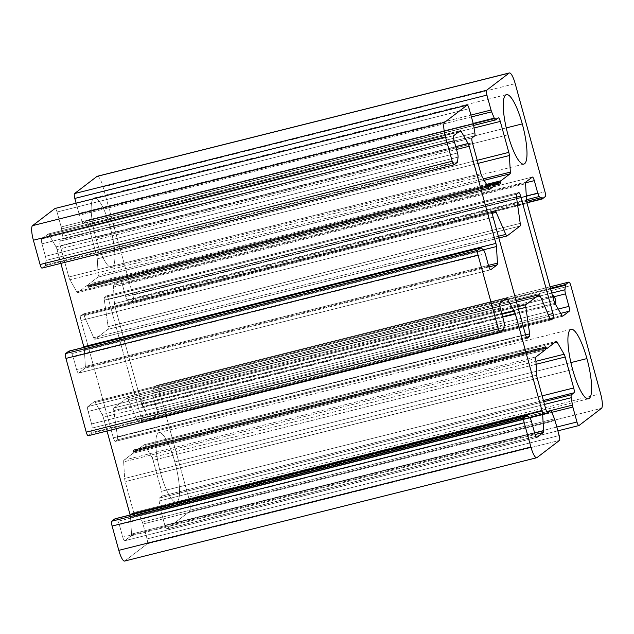 <?xml version="1.0" encoding="UTF-8"?>
<svg xmlns="http://www.w3.org/2000/svg" width="634" height="634" viewBox="0 0 634 634"><rect width="100%" height="100%" fill="white"/><g stroke="black" fill="none" stroke-linecap="round" stroke-linejoin="round"><path stroke-width="0.48" stroke-dasharray="3.17 2.38" d="M69.272 351.323L481.364 248.005L69.272 351.323A4.367 1.014 75.9 0 0 68.955 351.125A4.367 1.014 -104.1 0 1 69.272 351.323L71.642 353.661A4.367 1.014 -104.1 0 1 73.156 357.045L76.595 369.543A4.367 1.014 75.9 0 0 78.624 373.061L85.059 368.148A4.367 1.014 75.9 0 0 85.336 366.452L84.37 349.865A4.367 1.014 75.9 0 0 83.973 347.345A4.367 1.014 -104.1 0 1 84.37 349.865L483.251 249.859L84.37 349.865L85.336 366.452L488.465 265.377L85.336 366.452A4.367 1.014 -104.1 0 1 85.059 368.148L488.893 266.898L85.059 368.148L78.624 373.061L490.526 269.791L78.624 373.061A4.367 1.014 -104.1 0 1 78.529 373.109A4.367 1.014 -104.1 0 1 76.595 369.543L488.695 266.217L76.595 369.543L73.156 357.045L485.256 253.719L73.156 357.045A4.367 1.014 75.9 0 0 71.642 353.661L483.742 250.343L71.642 353.661M45.957 260.423L458.057 157.105L45.957 260.423A4.367 1.014 75.9 0 0 45.41 256.31L41.963 243.813A4.367 1.014 -104.1 0 1 41.685 238.955L48.121 234.041A4.367 1.014 -104.1 0 1 48.208 233.994A4.367 1.014 -104.1 0 1 49.072 234.794L55.99 246.832A4.367 1.014 -104.1 0 1 57.06 249.598L60.856 263.379L57.06 249.598A4.367 1.014 75.9 0 0 55.99 246.832L49.072 234.794A4.367 1.014 75.9 0 0 48.121 234.041L41.685 238.955A4.367 1.014 75.9 0 0 41.963 243.813L45.41 256.31A4.367 1.014 -104.1 0 1 45.957 260.423L45.482 264.941A4.367 1.014 -104.1 0 1 45.212 265.686L42.106 268.055L454.206 164.737L42.106 268.055L45.212 265.686L457.304 162.359L45.212 265.686A4.367 1.014 75.9 0 0 45.482 264.941L457.574 161.622L45.482 264.941M61.577 228.882L473.677 125.564L61.577 228.882A4.367 1.014 75.9 0 0 61.157 226.94L57.044 212.002A4.367 1.014 75.9 0 0 55.213 208.428A4.367 1.014 -104.1 0 1 57.044 212.002L61.157 226.94A4.367 1.014 -104.1 0 1 61.577 228.882L62.758 236.284A4.367 1.014 -104.1 0 1 62.615 239.2L60.016 241.182A4.367 1.014 75.9 0 0 60.301 246.04L68.829 276.995A4.367 1.014 75.9 0 0 69.898 279.76L76.817 291.798A4.367 1.014 75.9 0 0 77.768 292.551L86.874 285.601A4.367 1.014 -104.1 0 1 87.825 286.354L88.269 287.131L88.578 285.783A4.367 1.014 -104.1 0 1 88.855 284.087L97.961 277.129A4.367 1.014 75.9 0 0 98.238 275.433L97.271 258.846A4.367 1.014 75.9 0 0 96.709 255.692L88.181 224.737A4.367 1.014 75.9 0 0 86.161 221.211L83.561 223.2A4.367 1.014 -104.1 0 1 82.143 221.48L79.543 215.164A4.367 1.014 -104.1 0 1 78.933 213.357L76.128 203.165L78.933 213.357L470.904 115.087L78.933 213.357A4.367 1.014 75.9 0 0 79.543 215.164L471.411 116.918L79.543 215.164M97.604 176.244A13.1 3.035 -104.1 0 1 103.096 186.967L132.878 295.095A4.367 1.014 -104.1 0 1 133.164 299.953L130.057 302.323A4.367 1.014 -104.1 0 1 129.542 302.18L127.172 299.842A4.367 1.014 -104.1 0 1 125.659 296.458L122.219 283.961A4.367 1.014 75.9 0 0 120.191 280.434L113.755 285.355A4.367 1.014 75.9 0 0 113.478 287.051L114.445 303.631A4.367 1.014 75.9 0 0 115.008 306.793L141.754 403.898A4.367 1.014 75.9 0 0 142.824 406.671L149.743 418.709A4.367 1.014 75.9 0 0 150.694 419.462L157.129 414.549A4.367 1.014 75.9 0 0 156.852 409.691L153.404 397.193A4.367 1.014 -104.1 0 1 152.857 393.072L153.341 388.555A4.367 1.014 -104.1 0 1 153.602 387.818L156.709 385.448A4.367 1.014 -104.1 0 1 158.738 388.975L188.52 497.096A13.1 3.035 -104.1 0 1 189.368 511.67L166.885 528.843A4.367 1.014 -104.1 0 1 164.864 525.317L160.743 510.378A4.367 1.014 -104.1 0 1 160.323 508.436L159.15 501.034A4.367 1.014 -104.1 0 1 159.285 498.118L161.884 496.137A4.367 1.014 75.9 0 0 161.607 491.279L153.079 460.324A4.367 1.014 75.9 0 0 152.001 457.558L145.091 445.52A4.367 1.014 75.9 0 0 144.132 444.767L135.034 451.717A4.367 1.014 -104.1 0 1 134.075 450.964L133.631 450.188L133.322 451.535A4.367 1.014 -104.1 0 1 133.045 453.239L123.939 460.189A4.367 1.014 75.9 0 0 123.662 461.885L124.629 478.472A4.367 1.014 75.9 0 0 125.191 481.626L133.719 512.581A4.367 1.014 75.9 0 0 135.747 516.108L138.339 514.119A4.367 1.014 -104.1 0 1 139.757 515.846L142.365 522.154A4.367 1.014 -104.1 0 1 142.967 523.961L147.08 538.892A4.367 1.014 -104.1 0 1 147.365 543.75L124.882 560.924L536.982 457.605L124.882 560.924L147.365 543.75L559.465 440.432L147.365 543.75A4.367 1.014 75.9 0 0 147.08 538.892L559.18 435.574L147.08 538.892L142.967 523.961L555.067 420.643L142.967 523.961A4.367 1.014 75.9 0 0 142.365 522.154L554.457 418.836L142.365 522.154M115.443 518.961L527.543 415.642L115.443 518.961A4.367 1.014 75.9 0 0 115.126 518.763A4.367 1.014 -104.1 0 1 115.443 518.961L117.813 521.299A4.367 1.014 -104.1 0 1 119.327 524.683L122.774 537.172A4.367 1.014 75.9 0 0 124.795 540.699L131.23 535.785A4.367 1.014 75.9 0 0 131.515 534.09L130.549 517.502A4.367 1.014 75.9 0 0 130.144 514.974A4.367 1.014 -104.1 0 1 130.549 517.502L529.43 417.497L130.549 517.502L131.515 534.09L534.636 433.014L131.515 534.09A4.367 1.014 -104.1 0 1 131.23 535.785L535.072 434.536L131.23 535.785L124.795 540.699L536.697 437.428L124.795 540.699A4.367 1.014 -104.1 0 1 124.708 540.747A4.367 1.014 -104.1 0 1 122.774 537.172L534.866 433.854L122.774 537.172L119.327 524.683L531.427 421.356L119.327 524.683A4.367 1.014 75.9 0 0 117.813 521.299L529.913 417.98L117.813 521.299M92.136 428.061L504.228 324.743L92.136 428.061A4.367 1.014 75.9 0 0 91.581 423.948L88.142 411.45A4.367 1.014 -104.1 0 1 87.857 406.592L94.292 401.679A4.367 1.014 -104.1 0 1 94.387 401.631A4.367 1.014 -104.1 0 1 95.251 402.432L102.161 414.47A4.367 1.014 -104.1 0 1 103.239 417.235L107.027 431.017L103.239 417.235A4.367 1.014 75.9 0 0 102.161 414.47L95.251 402.432A4.367 1.014 75.9 0 0 94.292 401.679L87.857 406.592A4.367 1.014 75.9 0 0 88.142 411.45L91.581 423.948A4.367 1.014 -104.1 0 1 92.136 428.061L91.653 432.578A4.367 1.014 -104.1 0 1 91.383 433.323L88.277 435.693L500.377 332.374L88.277 435.693L91.383 433.323L503.483 329.997L91.383 433.323A4.367 1.014 75.9 0 0 91.653 432.578L503.753 329.26L91.653 432.578M106.536 295.943L104.531 297.473A4.367 1.014 75.9 0 0 104.356 300.144L108.129 326.684A4.367 1.014 -104.1 0 1 107.954 329.355L95.021 339.238A4.367 1.014 -104.1 0 1 93.681 337.716L84.068 315.637A4.367 1.014 75.9 0 0 82.737 314.123L80.74 315.645A4.367 1.014 75.9 0 0 81.025 320.503L113.343 437.848A4.367 1.014 75.9 0 0 115.372 441.375L117.369 439.845A4.367 1.014 75.9 0 0 117.552 437.175L113.771 410.642A4.367 1.014 -104.1 0 1 113.946 407.963L126.887 398.081A4.367 1.014 -104.1 0 1 128.219 399.602L137.832 421.681A4.367 1.014 75.9 0 0 139.163 423.203L141.16 421.673A4.367 1.014 75.9 0 0 140.883 416.815L108.557 299.47A4.367 1.014 75.9 0 0 106.536 295.943L518.628 192.625L106.536 295.943A4.367 1.014 -104.1 0 1 106.623 295.896A4.367 1.014 -104.1 0 1 108.557 299.47L140.883 416.815A4.367 1.014 -104.1 0 1 141.16 421.673L139.163 423.203A4.367 1.014 -104.1 0 1 139.068 423.243A4.367 1.014 -104.1 0 1 137.832 421.681L128.219 399.602A4.367 1.014 75.9 0 0 126.974 398.041A4.367 1.014 75.9 0 0 126.887 398.081L113.946 407.963A4.367 1.014 75.9 0 0 113.771 410.642L117.552 437.175A4.367 1.014 -104.1 0 1 117.369 439.845L115.372 441.375A4.367 1.014 -104.1 0 1 115.277 441.423A4.367 1.014 -104.1 0 1 113.343 437.848L81.025 320.503A4.367 1.014 -104.1 0 1 80.74 315.645L82.737 314.123A4.367 1.014 -104.1 0 1 82.832 314.076A4.367 1.014 -104.1 0 1 84.068 315.637L93.681 337.716A4.367 1.014 75.9 0 0 94.926 339.277A4.367 1.014 75.9 0 0 95.021 339.238L107.954 329.355A4.367 1.014 75.9 0 0 108.129 326.684L104.356 300.144A4.367 1.014 -104.1 0 1 104.531 297.473L106.536 295.943M110.173 227.218A35.813 8.297 75.9 0 0 93.563 198.307A35.813 8.297 75.9 0 0 95.885 238.13A35.813 8.297 75.9 0 0 112.495 267.041A35.813 8.297 75.9 0 0 110.173 227.218L506.249 127.917L110.173 227.218A35.813 8.297 -104.1 0 1 111.735 267.413A35.813 8.297 -104.1 0 1 95.885 238.13A35.813 8.297 -104.1 0 1 94.315 197.935A35.813 8.297 -104.1 0 1 110.173 227.218M174.818 461.909A35.813 8.297 75.9 0 0 158.207 432.998A35.813 8.297 75.9 0 0 160.529 472.821A35.813 8.297 75.9 0 0 177.14 501.732A35.813 8.297 75.9 0 0 174.818 461.909L570.893 362.608L174.818 461.909A35.813 8.297 -104.1 0 1 176.379 502.104A35.813 8.297 -104.1 0 1 160.529 472.821A35.813 8.297 -104.1 0 1 158.968 432.626A35.813 8.297 -104.1 0 1 174.818 461.909M91.581 423.948L503.681 320.63L91.581 423.948M88.142 411.45L500.242 308.132L88.142 411.45M87.857 406.592L499.957 303.274L87.857 406.592M94.292 401.679L506.392 298.352L94.292 401.679M95.251 402.432L504.45 299.834L95.251 402.432M102.161 414.47L501.922 314.242L102.161 414.47M103.239 417.235L502.707 317.079L103.239 417.235M139.757 515.846L551.857 412.52L139.757 515.846A4.367 1.014 75.9 0 0 138.434 514.079A4.367 1.014 75.9 0 0 138.339 514.119L546.73 411.735L138.339 514.119L135.747 516.108L547.649 412.837L135.747 516.108A4.367 1.014 -104.1 0 1 135.652 516.155A4.367 1.014 -104.1 0 1 133.719 512.581L545.819 409.263L133.719 512.581L125.191 481.626L537.291 378.308L125.191 481.626A4.367 1.014 -104.1 0 1 124.629 478.472L536.729 375.154L124.629 478.472L123.662 461.885L535.762 358.567L123.662 461.885A4.367 1.014 -104.1 0 1 123.939 460.189L536.039 356.871L123.939 460.189L133.045 453.239L545.145 349.913L133.045 453.239A4.367 1.014 75.9 0 0 133.322 451.535L545.422 348.217L133.322 451.535M133.259 450.473L545.359 347.155L133.259 450.473L133.37 449.95L545.359 346.964M545.731 346.869L133.631 450.188M545.399 347.836L134.075 450.964L546.175 347.646M134.075 450.964A4.367 1.014 75.9 0 0 134.939 451.765A4.367 1.014 75.9 0 0 135.034 451.717L547.126 348.399L135.034 451.717L144.132 444.767L556.232 341.449L144.132 444.767A4.367 1.014 -104.1 0 1 144.227 444.719A4.367 1.014 -104.1 0 1 145.091 445.52L554.29 342.931L145.091 445.52L152.001 457.558L535.92 361.301L152.001 457.558A4.367 1.014 -104.1 0 1 153.079 460.324L536.095 364.296L153.079 460.324L161.607 491.279L542.125 395.878L161.607 491.279A4.367 1.014 -104.1 0 1 161.884 496.137L543.401 400.482L161.884 496.137L159.285 498.118L543.742 401.734L159.285 498.118A4.367 1.014 75.9 0 0 159.15 501.034L544.479 404.421L159.15 501.034M160.323 508.436L546.651 411.577L160.323 508.436A4.367 1.014 75.9 0 0 160.743 510.378L551.778 412.338L160.743 510.378L164.864 525.317L556.826 427.039L164.864 525.317A4.367 1.014 75.9 0 0 166.797 528.883A4.367 1.014 75.9 0 0 166.885 528.843L578.985 425.525L166.885 528.843L189.368 511.67L601.468 408.344L189.368 511.67A13.1 3.035 75.9 0 0 188.52 497.096L600.62 393.777L188.52 497.096L158.738 388.975L570.838 285.649L158.738 388.975A4.367 1.014 75.9 0 0 156.804 385.401A4.367 1.014 75.9 0 0 156.709 385.448L550.058 286.83L156.709 385.448L153.602 387.818L550.471 288.319L153.602 387.818A4.367 1.014 75.9 0 0 153.341 388.555L550.645 288.946L153.341 388.555M152.857 393.072L551.778 293.059L152.857 393.072A4.367 1.014 75.9 0 0 153.404 397.193L554.591 296.609L153.404 397.193L156.852 409.691L558.205 309.059L156.852 409.691A4.367 1.014 -104.1 0 1 157.129 414.549L560.678 313.37L157.129 414.549L150.694 419.462L562.596 316.192L150.694 419.462A4.367 1.014 -104.1 0 1 150.607 419.51A4.367 1.014 -104.1 0 1 149.743 418.709L561.843 315.383L149.743 418.709L142.824 406.671L554.924 303.353L142.824 406.671L141.564 399L143.609 402.986L143.688 407.472L142.824 406.671A4.367 1.014 -104.1 0 1 141.754 403.898L553.854 300.579L141.754 403.898L115.008 306.793L527.1 203.474L115.008 306.793A4.367 1.014 -104.1 0 1 114.445 303.631L526.545 200.312L114.445 303.631L113.478 287.051L525.578 183.733L113.478 287.051A4.367 1.014 -104.1 0 1 113.755 285.355L525.855 182.037L113.755 285.355L120.191 280.434L532.291 177.116L120.191 280.434A4.367 1.014 -104.1 0 1 120.286 280.394A4.367 1.014 -104.1 0 1 122.219 283.961L525.578 182.83L122.219 283.961L125.659 296.458L526.291 196.017L125.659 296.458A4.367 1.014 75.9 0 0 127.172 299.842L526.505 199.718L127.172 299.842M129.542 302.18L526.878 202.563L129.542 302.18A4.367 1.014 75.9 0 0 129.962 302.37A4.367 1.014 75.9 0 0 130.057 302.323L542.157 199.005L130.057 302.323L133.164 299.953L526.64 201.295L133.164 299.953A4.367 1.014 75.9 0 0 132.878 295.095L544.978 191.777L132.878 295.095L103.096 186.967L515.196 83.648L103.096 186.967A13.1 3.035 75.9 0 0 97.295 176.26M540.572 197.808L545.256 196.635L540.572 197.808M82.143 221.48L473.202 123.432L82.143 221.48A4.367 1.014 75.9 0 0 83.466 223.247A4.367 1.014 75.9 0 0 83.561 223.2L495.661 119.881L83.561 223.2L86.161 221.211L498.253 117.892L86.161 221.211A4.367 1.014 -104.1 0 1 86.248 221.171A4.367 1.014 -104.1 0 1 88.181 224.737L474.066 127.989L88.181 224.737L96.709 255.692L477.236 160.291L96.709 255.692A4.367 1.014 -104.1 0 1 97.271 258.846L478.084 163.374L97.271 258.846L98.238 275.433L483.385 178.867L98.238 275.433A4.367 1.014 -104.1 0 1 97.961 277.129L484.21 180.294L97.961 277.129L88.855 284.087L486.555 184.375L88.855 284.087A4.367 1.014 75.9 0 0 88.578 285.783L499.711 182.703M500.678 182.465L88.578 285.783M500.274 183.646L88.641 286.845L500.741 183.527M88.641 286.845L88.53 287.368L500.369 183.812L88.269 287.131M87.825 286.354L499.925 183.036L87.825 286.354A4.367 1.014 75.9 0 0 86.961 285.554A4.367 1.014 75.9 0 0 86.874 285.601L487.063 185.263L86.874 285.601L77.768 292.551L489.67 189.281L77.768 292.551A4.367 1.014 -104.1 0 1 77.673 292.599A4.367 1.014 -104.1 0 1 76.817 291.798L488.909 188.48L76.817 291.798L69.898 279.76L481.999 176.442L69.898 279.76A4.367 1.014 -104.1 0 1 68.829 276.995L480.921 173.676L68.829 276.995L60.301 246.04L472.393 142.721L60.301 246.04A4.367 1.014 -104.1 0 1 60.016 241.182L472.116 137.863L60.016 241.182L62.615 239.2L474.715 135.882L62.615 239.2A4.367 1.014 75.9 0 0 62.758 236.284L474.85 132.966L62.758 236.284M61.157 226.94L473.257 123.622L61.157 226.94M57.044 212.002L469.136 108.683L57.044 212.002M45.41 256.31L457.502 152.992L45.41 256.31M41.963 243.813L454.063 140.494L41.963 243.813M41.685 238.955L453.778 135.636L41.685 238.955M48.121 234.041L460.213 130.723L48.121 234.041M49.072 234.794L458.279 132.205L49.072 234.794M55.99 246.832L455.751 146.605L55.99 246.832M57.06 249.598L456.528 149.45L57.06 249.598M572.629 369.503L160.529 472.821L572.629 369.503M507.977 134.812L95.885 238.13L507.977 134.812M516.631 194.155L104.531 297.473L516.631 194.155M516.448 196.825L104.356 300.144L516.448 196.825M520.229 223.358L108.129 326.684L520.229 223.358M520.054 226.037L107.954 329.355L520.054 226.037M507.113 235.919L95.021 339.238L507.113 235.919M498.372 236.252L93.681 337.716L498.372 236.252M492.555 213.222L84.068 315.637L492.555 213.222M494.837 210.797L82.737 314.123L494.837 210.797M492.84 212.327L80.74 315.645L492.84 212.327M493.117 217.185L81.025 320.503L493.117 217.185M525.443 334.53L113.343 437.848L525.443 334.53M527.274 338.104L115.372 441.375L527.274 338.104M526.497 337.272L117.369 439.845L526.497 337.272M525.546 334.887L117.552 437.175L525.546 334.887M518.461 309.178L113.771 410.642L518.461 309.178M517.78 306.721L113.946 407.963L517.78 306.721M516.068 300.508L126.887 398.081L516.068 300.508M540.319 296.284L128.219 399.602L540.319 296.284M549.932 318.363L137.832 421.681L549.932 318.363M551.065 319.932L139.163 423.203L551.065 319.932M550.288 319.1L141.16 421.673L550.288 319.1M548.315 314.662L140.883 416.815L548.315 314.662M516.504 197.19L108.557 299.47L516.504 197.19M94.387 401.631L506.487 298.313M124.708 540.747L536.8 437.428M138.434 514.079L550.534 410.753M135.652 516.155L529.366 417.441M133.37 449.95L545.47 346.632M134.939 451.765L547.039 348.446M144.227 444.719L556.327 341.401M166.797 528.883L557.872 430.835M156.804 385.401L550.058 286.806M150.607 419.51L562.699 316.192M141.564 399L552.579 295.951M143.688 407.472L555.788 304.154M120.286 280.394L532.386 177.068M129.962 302.37L526.941 202.84M83.466 223.247L473.653 125.421M86.248 221.171L498.348 117.845M88.53 287.368L500.63 184.05M86.961 285.554L487.055 185.247M77.673 292.599L489.773 189.281M48.208 233.994L460.308 130.675M78.529 373.109L490.629 269.791M571.06 329.308L158.968 432.626M506.415 94.617L94.315 197.935M94.926 339.277L498.855 238.012M82.832 314.076L494.932 210.757M115.277 441.423L527.377 338.104M126.974 398.041L516.068 300.484M139.068 423.243L551.168 319.924M106.623 295.896L518.723 192.577M588.479 398.786L176.379 502.104M523.835 164.095L111.735 267.413"/><path stroke-width="0.95" d="M124.882 560.924A13.1 3.035 -104.1 0 1 118.804 550.352L112.115 526.046A4.367 1.014 -104.1 0 1 111.83 521.188L114.936 518.818L527.028 415.492A4.367 1.014 -104.1 0 1 527.123 415.452A4.367 1.014 -104.1 0 1 527.543 415.642L529.913 417.98A4.367 1.014 -104.1 0 1 531.427 421.356L534.866 433.854A4.367 1.014 75.9 0 0 536.8 437.428A4.367 1.014 75.9 0 0 536.895 437.381L543.33 432.467L535.072 434.536L543.33 432.467A4.367 1.014 75.9 0 0 543.607 430.763L534.636 433.014L543.607 430.763L542.641 414.184L529.43 417.497L542.641 414.184A4.367 1.014 75.9 0 0 542.086 411.03L129.986 514.348L107.027 431.017L129.986 514.348A4.367 1.014 -104.1 0 1 130.144 514.974A4.367 1.014 75.9 0 0 129.986 514.348L542.086 411.03L515.331 313.917L502.707 317.079L515.331 313.917A4.367 1.014 75.9 0 0 514.261 311.151L501.922 314.242L514.261 311.151L507.343 299.113L504.45 299.834L507.343 299.113A4.367 1.014 75.9 0 0 506.487 298.313A4.367 1.014 75.9 0 0 506.392 298.352L499.957 303.274A4.367 1.014 75.9 0 0 500.242 308.132L503.681 320.63A4.367 1.014 -104.1 0 1 504.228 324.743L503.753 329.26A4.367 1.014 -104.1 0 1 503.483 329.997L500.377 332.374A4.367 1.014 -104.1 0 1 500.281 332.414A4.367 1.014 -104.1 0 1 498.348 328.848L86.256 432.166L498.348 328.848L478.036 255.09L65.936 358.408L478.036 255.09A4.367 1.014 -104.1 0 1 477.751 250.232L65.651 353.55A4.367 1.014 75.9 0 0 65.936 358.408L86.256 432.166A4.367 1.014 75.9 0 0 88.189 435.74A4.367 1.014 75.9 0 0 88.277 435.693A4.367 1.014 -104.1 0 1 86.256 432.166L65.936 358.408A4.367 1.014 -104.1 0 1 65.651 353.55L68.757 351.181A4.367 1.014 -104.1 0 1 68.955 351.125A4.367 1.014 75.9 0 0 68.852 351.133A4.367 1.014 75.9 0 0 68.757 351.181L480.857 247.854L477.751 250.232A4.367 1.014 75.9 0 0 478.036 255.09L498.348 328.848A4.367 1.014 75.9 0 0 500.377 332.374L503.483 329.997A4.367 1.014 75.9 0 0 503.753 329.26L504.228 324.743A4.367 1.014 75.9 0 0 503.681 320.63L500.242 308.132A4.367 1.014 -104.1 0 1 499.957 303.274L506.392 298.352A4.367 1.014 -104.1 0 1 507.343 299.113L514.261 311.151A4.367 1.014 -104.1 0 1 515.331 313.917L542.086 411.03A4.367 1.014 -104.1 0 1 542.641 414.184L543.607 430.763A4.367 1.014 -104.1 0 1 543.33 432.467L536.895 437.381A4.367 1.014 -104.1 0 1 534.866 433.854L531.427 421.356A4.367 1.014 75.9 0 0 529.913 417.98L527.543 415.642A4.367 1.014 75.9 0 0 527.028 415.492L523.922 417.869A4.367 1.014 75.9 0 0 524.207 422.727L530.904 447.033A13.1 3.035 75.9 0 0 536.982 457.605L559.465 440.432A4.367 1.014 75.9 0 0 559.18 435.574L555.067 420.643A4.367 1.014 75.9 0 0 554.457 418.836L551.857 412.52A4.367 1.014 75.9 0 0 550.439 410.8L547.839 412.789A4.367 1.014 -104.1 0 1 545.819 409.263L537.291 378.308A4.367 1.014 -104.1 0 1 536.729 375.154L535.762 358.567A4.367 1.014 -104.1 0 1 536.039 356.871L545.145 349.913A4.367 1.014 75.9 0 0 545.422 348.217L545.731 346.869L546.175 347.646A4.367 1.014 75.9 0 0 547.126 348.399L556.232 341.449A4.367 1.014 -104.1 0 1 557.183 342.202L564.101 354.24A4.367 1.014 -104.1 0 1 565.171 357.005L573.699 387.96A4.367 1.014 -104.1 0 1 573.984 392.818L571.385 394.8A4.367 1.014 75.9 0 0 571.242 397.716L572.423 405.118A4.367 1.014 75.9 0 0 572.843 407.06L576.956 421.998A4.367 1.014 75.9 0 0 578.985 425.525L601.468 408.344A13.1 3.035 75.9 0 0 600.62 393.777L570.838 285.649A4.367 1.014 75.9 0 0 568.809 282.13L565.702 284.5A4.367 1.014 75.9 0 0 565.433 285.237L564.957 289.754A4.367 1.014 75.9 0 0 565.504 293.875L568.944 306.373A4.367 1.014 -104.1 0 1 569.229 311.223L562.794 316.144A4.367 1.014 -104.1 0 1 561.843 315.383L554.924 303.353A4.367 1.014 -104.1 0 1 553.854 300.579L527.1 203.474A4.367 1.014 -104.1 0 1 526.545 200.312L525.578 183.733A4.367 1.014 -104.1 0 1 525.855 182.037L532.291 177.116A4.367 1.014 -104.1 0 1 534.319 180.642L537.759 193.14A4.367 1.014 75.9 0 0 539.272 196.516L541.642 198.862A4.367 1.014 75.9 0 0 542.157 199.005L545.256 196.635A4.367 1.014 75.9 0 0 544.978 191.777L515.196 83.648A13.1 3.035 75.9 0 0 509.118 73.076L486.635 90.25A4.367 1.014 75.9 0 0 486.92 95.108L491.033 110.039A4.367 1.014 75.9 0 0 491.635 111.846L494.243 118.154A4.367 1.014 75.9 0 0 495.661 119.881L498.253 117.892A4.367 1.014 -104.1 0 1 500.281 121.419L508.809 152.374A4.367 1.014 -104.1 0 1 509.371 155.528L510.338 172.115A4.367 1.014 -104.1 0 1 510.061 173.811L500.955 180.761A4.367 1.014 75.9 0 0 500.678 182.465L500.369 183.812L499.925 183.036A4.367 1.014 75.9 0 0 498.966 182.283L489.868 189.233A4.367 1.014 -104.1 0 1 488.909 188.48L481.999 176.442A4.367 1.014 -104.1 0 1 480.921 173.676L472.393 142.721A4.367 1.014 -104.1 0 1 472.116 137.863L474.715 135.882A4.367 1.014 75.9 0 0 474.85 132.966L473.677 125.564A4.367 1.014 75.9 0 0 473.257 123.622L469.136 108.683A4.367 1.014 75.9 0 0 467.115 105.157L444.632 122.33A13.1 3.035 75.9 0 0 445.48 136.904L452.177 161.21A4.367 1.014 75.9 0 0 454.206 164.737L457.304 162.359A4.367 1.014 75.9 0 0 457.574 161.622L458.057 157.105A4.367 1.014 75.9 0 0 457.502 152.992L454.063 140.494A4.367 1.014 -104.1 0 1 453.778 135.636L460.213 130.723A4.367 1.014 -104.1 0 1 461.172 131.476L468.09 143.514A4.367 1.014 -104.1 0 1 469.16 146.28L495.907 243.393A4.367 1.014 -104.1 0 1 496.47 246.547L497.436 263.134A4.367 1.014 -104.1 0 1 497.159 264.83L490.724 269.743A4.367 1.014 -104.1 0 1 488.695 266.217L485.256 253.719A4.367 1.014 75.9 0 0 483.742 250.343L481.364 248.005A4.367 1.014 75.9 0 0 480.857 247.854A4.367 1.014 -104.1 0 1 480.952 247.815A4.367 1.014 -104.1 0 1 481.364 248.005M483.742 250.343A4.367 1.014 -104.1 0 1 485.256 253.719L488.695 266.217A4.367 1.014 75.9 0 0 490.629 269.791A4.367 1.014 75.9 0 0 490.724 269.743L497.159 264.83L488.893 266.898L497.159 264.83A4.367 1.014 75.9 0 0 497.436 263.134L488.465 265.377L497.436 263.134L496.47 246.547L483.251 249.859L496.47 246.547A4.367 1.014 75.9 0 0 495.907 243.393L83.807 346.711A4.367 1.014 -104.1 0 1 83.973 347.345A4.367 1.014 75.9 0 0 83.807 346.711L60.856 263.379L83.807 346.711L495.907 243.393L469.16 146.28A4.367 1.014 75.9 0 0 468.09 143.514L461.172 131.476A4.367 1.014 75.9 0 0 460.308 130.675A4.367 1.014 75.9 0 0 460.213 130.723L453.778 135.636A4.367 1.014 75.9 0 0 454.063 140.494L457.502 152.992A4.367 1.014 -104.1 0 1 458.057 157.105L457.574 161.622A4.367 1.014 -104.1 0 1 457.304 162.359L454.206 164.737A4.367 1.014 -104.1 0 1 454.11 164.785A4.367 1.014 -104.1 0 1 452.177 161.21L445.48 136.904A13.1 3.035 -104.1 0 1 444.632 122.33L467.115 105.157A4.367 1.014 -104.1 0 1 467.203 105.117A4.367 1.014 -104.1 0 1 469.136 108.683L473.257 123.622A4.367 1.014 -104.1 0 1 473.677 125.564L474.85 132.966A4.367 1.014 -104.1 0 1 474.715 135.882L472.116 137.863A4.367 1.014 75.9 0 0 472.393 142.721L480.921 173.676A4.367 1.014 75.9 0 0 481.999 176.442L488.909 188.48A4.367 1.014 75.9 0 0 489.773 189.281A4.367 1.014 75.9 0 0 489.868 189.233L498.966 182.283A4.367 1.014 -104.1 0 1 499.061 182.235A4.367 1.014 -104.1 0 1 499.925 183.036M42.106 268.055A4.367 1.014 -104.1 0 1 40.077 264.529L33.38 240.223A13.1 3.035 -104.1 0 1 32.532 225.656L55.015 208.475A4.367 1.014 -104.1 0 1 55.213 208.428A4.367 1.014 75.9 0 0 55.11 208.435A4.367 1.014 75.9 0 0 55.015 208.475L467.115 105.157L55.015 208.475L32.532 225.656L444.632 122.33L32.532 225.656A13.1 3.035 75.9 0 0 33.38 240.223L445.48 136.904L33.38 240.223L40.077 264.529L452.177 161.21L40.077 264.529A4.367 1.014 75.9 0 0 42.01 268.103A4.367 1.014 75.9 0 0 42.106 268.055M499.711 182.703L500.678 182.465A4.367 1.014 -104.1 0 1 500.955 180.761L486.555 184.375L500.955 180.761L510.061 173.811L484.21 180.294L510.061 173.811A4.367 1.014 75.9 0 0 510.338 172.115L483.385 178.867L510.338 172.115L509.371 155.528L478.084 163.374L509.371 155.528A4.367 1.014 75.9 0 0 508.809 152.374L477.236 160.291L508.809 152.374L500.281 121.419L474.066 127.989L500.281 121.419A4.367 1.014 75.9 0 0 498.348 117.845A4.367 1.014 75.9 0 0 498.253 117.892L495.661 119.881A4.367 1.014 -104.1 0 1 495.566 119.921A4.367 1.014 -104.1 0 1 494.243 118.154L473.202 123.432L494.243 118.154L491.635 111.846L471.411 116.918L491.635 111.846A4.367 1.014 -104.1 0 1 491.033 110.039L470.904 115.087L491.033 110.039L486.92 95.108L74.82 198.426L486.92 95.108A4.367 1.014 -104.1 0 1 486.635 90.25L74.535 193.568L486.635 90.25L509.118 73.076L97.018 176.395L509.118 73.076A13.1 3.035 -104.1 0 1 509.395 72.934L97.295 176.26A13.1 3.035 75.9 0 0 97.018 176.395L74.535 193.568A4.367 1.014 75.9 0 0 74.82 198.426L76.128 203.165L74.82 198.426A4.367 1.014 -104.1 0 1 74.535 193.568L97.018 176.395A13.1 3.035 -104.1 0 1 97.604 176.244M114.936 518.818A4.367 1.014 -104.1 0 1 115.126 518.763A4.367 1.014 75.9 0 0 115.023 518.77A4.367 1.014 75.9 0 0 114.936 518.818L111.83 521.188L523.922 417.869L527.028 415.492L114.936 518.818M516.631 194.155L518.628 192.625A4.367 1.014 -104.1 0 1 520.657 196.152L552.975 313.497A4.367 1.014 -104.1 0 1 553.26 318.355L551.263 319.877A4.367 1.014 -104.1 0 1 549.932 318.363L540.319 296.284A4.367 1.014 75.9 0 0 538.979 294.762L526.046 304.645A4.367 1.014 75.9 0 0 525.871 307.316L529.644 333.856A4.367 1.014 -104.1 0 1 529.469 336.527L527.464 338.057A4.367 1.014 -104.1 0 1 525.443 334.53L493.117 217.185A4.367 1.014 -104.1 0 1 492.84 212.327L494.837 210.797A4.367 1.014 -104.1 0 1 496.168 212.319L505.781 234.398A4.367 1.014 75.9 0 0 507.113 235.919L520.054 226.037A4.367 1.014 75.9 0 0 520.229 223.358L516.448 196.825A4.367 1.014 -104.1 0 1 516.631 194.155A4.367 1.014 75.9 0 0 516.448 196.825L520.229 223.358A4.367 1.014 -104.1 0 1 520.054 226.037L507.113 235.919A4.367 1.014 -104.1 0 1 507.026 235.959A4.367 1.014 -104.1 0 1 505.781 234.398L498.372 236.252L505.781 234.398L496.168 212.319L492.555 213.222L496.168 212.319A4.367 1.014 75.9 0 0 494.932 210.757A4.367 1.014 75.9 0 0 494.837 210.797L492.84 212.327A4.367 1.014 75.9 0 0 493.117 217.185L525.443 334.53A4.367 1.014 75.9 0 0 527.377 338.104A4.367 1.014 75.9 0 0 527.464 338.057L529.469 336.527L526.497 337.272L529.469 336.527A4.367 1.014 75.9 0 0 529.644 333.856L525.546 334.887L529.644 333.856L525.871 307.316L518.461 309.178L525.871 307.316A4.367 1.014 -104.1 0 1 526.046 304.645L517.78 306.721L526.046 304.645L538.979 294.762L516.068 300.508L538.979 294.762A4.367 1.014 -104.1 0 1 539.074 294.723A4.367 1.014 -104.1 0 1 540.319 296.284L549.932 318.363A4.367 1.014 75.9 0 0 551.168 319.924A4.367 1.014 75.9 0 0 551.263 319.877L553.26 318.355L550.288 319.1L553.26 318.355A4.367 1.014 75.9 0 0 552.975 313.497L548.315 314.662L552.975 313.497L520.657 196.152L516.504 197.19L520.657 196.152A4.367 1.014 75.9 0 0 518.723 192.577A4.367 1.014 75.9 0 0 518.628 192.625L516.631 194.155M507.977 134.812A35.813 8.297 -104.1 0 1 505.663 94.989A35.813 8.297 -104.1 0 1 522.273 123.899A35.813 8.297 -104.1 0 1 524.595 163.723A35.813 8.297 -104.1 0 1 507.977 134.812A35.813 8.297 75.9 0 0 523.835 164.095A35.813 8.297 75.9 0 0 522.273 123.899A35.813 8.297 75.9 0 0 506.415 94.617A35.813 8.297 75.9 0 0 507.977 134.812M572.629 369.503A35.813 8.297 -104.1 0 1 570.307 329.68A35.813 8.297 -104.1 0 1 586.918 358.59A35.813 8.297 -104.1 0 1 589.24 398.414A35.813 8.297 -104.1 0 1 572.629 369.503A35.813 8.297 75.9 0 0 588.479 398.786A35.813 8.297 75.9 0 0 586.918 358.59A35.813 8.297 75.9 0 0 571.06 329.308A35.813 8.297 75.9 0 0 572.629 369.503M111.83 521.188A4.367 1.014 75.9 0 0 112.115 526.046L524.207 422.727A4.367 1.014 -104.1 0 1 523.922 417.869L111.83 521.188M112.115 526.046L118.804 550.352L530.904 447.033L524.207 422.727L112.115 526.046M118.804 550.352A13.1 3.035 75.9 0 0 124.605 561.066L536.705 457.74A13.1 3.035 -104.1 0 1 530.904 447.033L118.804 550.352M545.422 348.217A4.367 1.014 -104.1 0 1 545.145 349.913L536.039 356.871A4.367 1.014 75.9 0 0 535.762 358.567L536.729 375.154A4.367 1.014 75.9 0 0 537.291 378.308L545.819 409.263A4.367 1.014 75.9 0 0 547.752 412.829A4.367 1.014 75.9 0 0 547.839 412.789L550.439 410.8L546.73 411.735L550.439 410.8A4.367 1.014 -104.1 0 1 550.534 410.753A4.367 1.014 -104.1 0 1 551.857 412.52L554.457 418.836A4.367 1.014 -104.1 0 1 555.067 420.643L559.18 435.574A4.367 1.014 -104.1 0 1 559.465 440.432L536.982 457.605A13.1 3.035 -104.1 0 1 536.705 457.74M539.272 196.516L526.505 199.718L539.272 196.516A4.367 1.014 -104.1 0 1 537.759 193.14L526.291 196.017L537.759 193.14L534.319 180.642L525.578 182.83L534.319 180.642A4.367 1.014 75.9 0 0 532.386 177.068A4.367 1.014 75.9 0 0 532.291 177.116L525.855 182.037A4.367 1.014 75.9 0 0 525.578 183.733L526.545 200.312A4.367 1.014 75.9 0 0 527.1 203.474L553.854 300.579L555.788 304.154L555.701 299.668L553.664 295.682L553.854 300.579A4.367 1.014 75.9 0 0 554.924 303.353L561.843 315.383A4.367 1.014 75.9 0 0 562.699 316.192A4.367 1.014 75.9 0 0 562.794 316.144L569.229 311.223L560.678 313.37L569.229 311.223A4.367 1.014 75.9 0 0 568.944 306.373L558.205 309.059L568.944 306.373L565.504 293.875L554.591 296.609L565.504 293.875A4.367 1.014 -104.1 0 1 564.957 289.754L551.778 293.059L564.957 289.754L565.433 285.237L550.645 288.946L565.433 285.237A4.367 1.014 -104.1 0 1 565.702 284.5L550.471 288.319L565.702 284.5L568.809 282.13L550.058 286.83L568.809 282.13A4.367 1.014 -104.1 0 1 568.904 282.082A4.367 1.014 -104.1 0 1 570.838 285.649L600.62 393.777A13.1 3.035 -104.1 0 1 601.468 408.344L578.985 425.525A4.367 1.014 -104.1 0 1 578.89 425.565A4.367 1.014 -104.1 0 1 576.956 421.998L556.826 427.039L576.956 421.998L572.843 407.06L551.778 412.338L572.843 407.06A4.367 1.014 -104.1 0 1 572.423 405.118L546.651 411.577L572.423 405.118L571.242 397.716L544.479 404.421L571.242 397.716A4.367 1.014 -104.1 0 1 571.385 394.8L543.742 401.734L571.385 394.8L573.984 392.818L543.401 400.482L573.984 392.818A4.367 1.014 75.9 0 0 573.699 387.96L542.125 395.878L573.699 387.96L565.171 357.005L536.095 364.296L565.171 357.005A4.367 1.014 75.9 0 0 564.101 354.24L535.92 361.301L564.101 354.24L557.183 342.202L554.29 342.931L557.183 342.202A4.367 1.014 75.9 0 0 556.327 341.401A4.367 1.014 75.9 0 0 556.232 341.449L547.126 348.399A4.367 1.014 -104.1 0 1 547.039 348.446A4.367 1.014 -104.1 0 1 546.175 347.646L545.399 347.836M526.878 202.563L541.642 198.862L526.878 202.563M509.395 72.934A13.1 3.035 -104.1 0 1 515.196 83.648L544.978 191.777A4.367 1.014 -104.1 0 1 545.256 196.635L542.157 199.005A4.367 1.014 -104.1 0 1 542.062 199.052A4.367 1.014 -104.1 0 1 541.642 198.862M526.64 201.295L540.572 197.808L526.64 201.295M500.369 183.812L500.741 183.527L500.274 183.646M487.063 185.263L499.061 182.235M458.279 132.205L461.172 131.476L458.279 132.205M455.751 146.605L468.09 143.514L455.751 146.605M456.528 149.45L469.16 146.28L456.528 149.45M68.757 351.181L65.651 353.55L477.751 250.232L480.857 247.854L68.757 351.181M570.893 362.608L586.918 358.59L570.893 362.608M506.249 127.917L522.273 123.899L506.249 127.917M88.189 435.74L500.281 332.414M115.023 518.77L527.123 415.452M529.366 417.441L547.752 412.829M557.872 430.835L578.89 425.565M550.058 286.806L568.904 282.082M552.579 295.951L553.664 295.682M526.941 202.84L542.062 199.052M473.653 125.421L495.566 119.921M55.11 208.435L467.203 105.117M42.01 268.103L454.11 164.785M68.852 351.133L480.952 247.815M498.855 238.012L507.026 235.959M516.068 300.484L539.074 294.723"/></g></svg>
